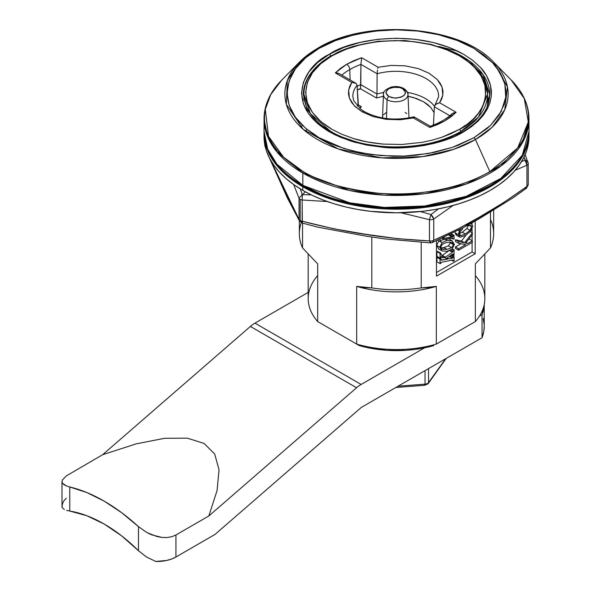 <?xml version="1.0" encoding="UTF-8"?>
<svg xmlns="http://www.w3.org/2000/svg" width="591" height="591" viewBox="0 0 591 591"><rect width="100%" height="100%" fill="white"/><g stroke="black" fill="none" stroke-linecap="round" stroke-linejoin="round"><path stroke-width="0.89" d="M460.677 56.551L460.677 56.551A91.856 53.035 180 0 1 487.582 94.035A91.856 53.035 180 0 1 460.677 131.534A91.856 53.035 180 0 1 330.775 131.534L330.775 132.022L330.775 131.534C379.732 158.78 444.292 144.012 460.677 131.534A1.766 1.019 -120 0 0 459.429 129.37L451.036 133.655L441.787 137.297L432.139 140.17L421.959 142.357L401.836 144.485L382.983 144.086C371.163 142.933 361.397 141.109 353.677 138.597L341.664 134.201L332.024 129.37C285.741 101.652 310.829 65.099 332.024 55.813A1.766 1.019 -120 0 0 331.145 55.731A1.766 1.019 60 0 1 332.024 55.813L320.817 63.695L312.491 72.693L307.364 82.444L305.636 92.595L307.364 102.745L312.491 112.497L320.817 121.495L332.024 129.37L341.664 134.201L353.677 138.597L367.026 141.899L382.983 144.086L401.836 144.485L421.959 142.357L432.139 140.17L441.787 137.297L459.429 129.37L467.06 124.361L473.354 118.99L478.311 113.376L481.968 107.636L484.376 101.866L485.603 96.163L484.908 85.237L481.192 76.143L474.721 67.588L468.744 62.121L459.429 55.813L445.777 49.349L430.204 44.539L413.301 41.584L395.726 40.58L378.151 41.584L361.249 44.539L345.676 49.349L332.024 55.813C348.099 43.579 411.41 29.092 459.429 55.813C505.711 83.538 480.623 120.091 459.429 129.37A1.766 1.019 60 0 1 460.677 131.534L478.614 116.892L487.582 94.035L487.582 105.649M303.87 94.035L310.319 113.561L330.775 131.534A91.856 53.035 180 0 1 303.87 94.035A91.856 53.035 180 0 1 330.775 56.537A1.766 1.019 60 0 1 331.145 55.731C313.422 66.199 304.335 78.965 303.87 94.035L303.87 100.182M438.581 95.099A42.884 24.756 180 0 0 377.132 73.764L377.228 71.999L377.132 73.764L360.924 64.404A64.966 37.506 180 0 0 349.791 69.553L350.101 79.94L349.791 69.553A64.966 37.506 180 0 0 341.805 75.153A64.966 37.506 180 0 1 349.791 69.553A4.418 2.549 -120 0 0 346.666 64.271L361.611 57.719L353.743 60.703L346.666 64.271A4.418 2.549 60 0 1 349.791 69.553A64.966 37.506 180 0 1 360.924 64.404L361.611 57.719L360.924 64.404L360.532 88.384L357.333 90.113L360.48 88.753L360.805 84.698L376.962 94.028L376.474 97.995L360.48 88.753L376.474 97.995L376.962 94.028L360.805 84.698A64.123 37.019 0 0 0 357.127 86.183A64.123 37.019 180 0 1 360.805 84.698L360.924 64.404L377.132 73.764L376.962 94.028L377.132 73.764A42.884 24.756 180 0 1 438.596 96.688L434.91 105.294L436.956 103.573L439.623 102.76L441.684 99.052L442.807 95.21L442.962 91.147L442.061 87.113L440.14 83.198L437.237 79.504L429.169 73.284L418.406 68.63L405.219 65.845L391.19 65.416L378.122 67.248L361.611 57.719L378.122 67.248L377.76 68.526L378.122 67.248L391.19 65.416L405.219 65.845L418.406 68.63L429.169 73.284L437.237 79.504L442.061 87.113L442.807 95.21L439.623 102.76L436.165 104.046L434.91 105.294L434.37 106.808L449.81 115.718L434.37 106.808L434.91 105.294M414.321 118.385L414.003 116.841L413.331 117.941L400.262 119.774L386.241 119.345L373.047 116.56L362.283 111.906L354.223 105.686L349.392 98.076L348.646 89.972L351.83 82.43L355.531 83.072L339.234 73.668L337.202 72.974L335.319 72.9L351.83 82.43L349.769 86.138L348.646 89.972L348.491 94.043L349.392 98.076L351.667 102.531L355.184 106.661L362.283 111.906A4.418 2.549 -60 0 1 364.484 111.684A4.418 2.549 120 0 0 362.283 111.906L373.047 116.56L386.241 119.345L400.262 119.774L413.331 117.941L429.842 127.471L430.093 126.6M352.857 96.784A42.884 24.756 180 0 1 357.082 85.34L358.102 104.917A42.042 24.275 0 0 0 357.208 106.018M355.789 83.235L351.867 82.422M408.972 117.838L408.972 117.934A13.246 7.646 0 0 0 408.972 117.646L407.982 94.508A12.256 7.077 180 0 1 400.558 101.187A12.256 7.077 180 0 1 387.061 99.687L386.499 118.532L387.061 99.687A12.256 7.077 0 0 0 399.775 101.364A12.256 7.077 0 0 0 407.908 95.476M404.392 89.677A12.256 7.077 180 0 1 407.982 94.508C408.315 92.876 406.94 90.888 403.845 88.539A2.652 1.529 120 0 0 402.523 88.672L405.241 91.812C405.899 93.075 404.99 94.641 402.523 96.518L396.502 98.128L391.767 97.648L388.93 96.518A2.652 1.529 120 0 0 387.061 99.687A2.652 1.529 -60 0 1 388.93 96.518L394.515 98.099L400.676 97.352L404.178 95.232L405.049 93.939L405.241 91.812L404.318 90.113L402.523 88.672L399.686 87.542L392.852 87.298L388.93 88.672L386.403 91.25L386.211 93.378L387.135 95.077L388.93 96.518L386.211 93.378C385.554 92.115 386.462 90.549 388.93 88.672L394.958 87.062L399.686 87.542L402.523 88.672A2.652 1.529 -60 0 1 403.845 88.539A2.652 1.529 -60 0 1 404.392 89.677M383.618 93.57A12.256 7.077 0 0 0 387.061 99.687A12.256 7.077 180 0 1 383.47 94.508C382.68 92.07 385.199 89.625 391.035 87.158C395.815 86.057 400.085 86.522 403.845 88.539M383.47 94.508L382.48 117.646A13.246 7.646 0 0 0 382.48 117.934L382.732 116.346M428.231 383.566A2.652 2.002 -144.4 0 0 428.541 382.591A4.418 2.549 180 0 1 425.04 384.143L424.892 385.266L424.693 384.785M446.146 358.442L428.246 383.544L424.892 385.266L425.04 384.143A4.418 2.549 0 0 0 428.541 382.591A2.652 2.002 35.6 0 1 428.246 383.544A2.652 2.002 35.6 0 1 426.096 384.165L425.535 384.586M445.791 359.062A2.652 2.002 -144.4 0 0 446.042 358.501A2.652 2.002 35.6 0 1 445.777 359.084M432.952 125.277L433.469 124.361M407.517 96.134L416.293 98.438L423.584 101.755L427.618 104.474L430.846 107.532L434.075 112.615L430.846 107.532L423.584 101.755L413.574 97.559L408.056 96.23M383.396 96.23L376.474 97.995L383.396 96.23M358.102 104.836L361.36 106.72L359.816 108.478L361.36 106.72L360.237 106.683L361.36 106.72L358.102 104.836M405.094 112.423L406.741 113.583M383.485 114.905L386.359 112.423M425.04 384.143L398.075 386.196L425.04 384.143L425.04 370.631L425.04 384.143M428.541 382.591L428.541 368.607L428.541 382.591L445.636 358.737L428.541 382.591M358.434 105.767L357.082 85.34A42.884 24.756 180 0 0 352.857 96.688L353.795 100.839L360.894 109.32L364.492 111.684C378.92 119.242 395.409 120.963 413.959 116.848M432.693 125.698L433.646 123.999M407.517 92.447A42.042 24.275 180 0 1 434.451 106.291A42.042 24.275 0 0 0 407.517 92.447M383.936 92.447A42.042 24.275 0 0 0 376.962 94.028M433.432 125.093L434.37 106.808M429.842 127.471L437.709 124.487L444.787 120.919L429.842 127.471L413.331 117.941L413.855 116.907M355.287 82.947L354.504 82.637L356.543 83.937L355.287 82.947L356.543 83.937L357.082 85.34M351.83 82.43L335.319 72.9L346.666 64.271L340.482 68.357L335.319 72.9L338.939 73.506M377.45 70.159L377.228 71.999L377.45 70.159M456.141 112.29L444.787 120.919L450.97 116.826L456.141 112.29L439.623 102.76L456.141 112.29L452.514 113.435L454.25 112.652M450.586 116.168L451.169 114.647L452.514 113.435L451.694 114.07C446.375 119.013 439.246 123.076 430.3 126.26M69.768 486.977L69.768 511.052L86.685 515.67L104.119 523.995L121.547 535.793L138.464 550.716L138.464 526.64L121.473 512.552L104.119 501.102L86.766 492.517L69.768 486.977A172.409 99.539 60 0 1 138.464 526.64L138.464 550.716L146.413 556.951L155.729 561.45A26.499 15.3 0 0 0 175.941 556.995L171.619 559.012L166.662 560.467L155.729 561.45L146.413 556.951L138.464 550.716A144.145 83.228 60 0 0 69.768 511.052L69.768 486.977L66.51 485.979L69.768 486.977M66.657 510.388L69.768 511.052L66.657 510.388M62.011 481.739L62.572 483.349L62.011 481.739L62.447 479.951L62.003 481.628L62.003 506.509A26.499 15.3 0 0 0 62.048 507.366L64.308 509.545L62.048 507.366L62.321 504.16L63.754 501.057L66.273 498.191M214.961 534.463L175.941 556.995L175.941 534.981L171.745 536.739L167.054 537.537L162 537.433L156.874 536.51L146.923 532.587L138.464 526.64L146.923 532.587L151.776 534.848L162 537.433L167.054 537.537L171.745 536.739L175.941 534.981L208.822 515.995L217.082 490.508L219.047 469.749L214.681 453.984L204.043 443.413L187.273 438.16L164.579 438.308L136.255 443.841L102.649 454.701L66.355 475.888L102.649 454.701L136.255 443.841L164.579 438.308L187.273 438.16L204.043 443.413L214.681 453.984L219.047 469.749L217.082 490.508L208.822 515.995L356.565 387.74L250.392 326.439L102.649 454.701L250.392 326.439A26.499 15.3 -60 0 1 254.965 323.144L308.184 292.419L254.965 323.144A26.499 15.3 120 0 0 250.392 326.439L356.565 387.74A26.499 15.3 -60 0 1 361.138 384.445L424.53 347.848L361.138 384.445L254.965 323.144L361.138 384.445A26.499 15.3 -60 0 0 356.565 387.74L208.822 515.995L175.941 534.981L175.941 556.995L214.961 534.463L361.293 407.428L214.961 534.463M64.087 484.76L66.51 485.979L62.572 483.349L64.087 484.76M483.165 318.475L484.192 324.895M484.228 326.335L483.815 331.344L482.042 337.72L361.293 407.428L482.042 337.72A88.768 51.247 0 0 0 484.228 326.402L484.228 304.875M62.447 479.951L66.355 475.888M484.199 304.653A88.768 51.247 180 0 1 482.042 314.641L479.419 316.155L482.042 314.641L482.042 337.72L482.042 314.641L484.258 304.395M489.385 211.696L465.871 225.274M463.632 131.8A93.179 53.796 180 0 0 489.688 94.486A93.179 53.796 180 0 0 462.398 56.448L462.398 56.972L462.398 56.448L441.713 47.443A93.179 53.796 180 0 1 462.398 56.448L483.15 74.688L489.688 94.486L486.954 107.178C482.832 116.508 474.765 124.694 462.76 131.719A1.766 1.019 60 0 1 463.647 131.808L471.455 126.703L478.104 121.074L483.357 115.201L487.339 109.003L489.895 102.945L491.239 96.761L491.394 91.014L490.5 85.296C488.336 77.99 485.012 72.058 480.527 67.507L472.468 60.149L463.647 54.283C413.035 26.122 346.311 41.385 329.372 54.283L343.755 47.465L360.17 42.397L377.981 39.279L396.509 38.23L415.03 39.279L432.841 42.397L449.256 47.465L463.647 54.283L472.468 60.149L480.527 67.507L486.504 75.582L490.5 85.296L491.239 96.761L489.895 102.945L487.339 109.003L483.357 115.201L478.104 121.074L463.647 131.808L454.501 136.447L444.691 140.281L434.444 143.295L423.961 145.519L413.434 146.989L392.86 147.824L383.079 147.314L366.479 145.046L350.855 141.109L335.326 134.962L329.372 131.808L317.559 123.497L308.79 114.026L303.382 103.743L301.558 93.046L303.382 82.348L308.79 72.065L317.559 62.587L329.372 54.283A1.766 1.019 60 0 1 330.576 56.056A1.766 1.019 -120 0 0 329.372 54.283C307.032 64.064 280.592 102.59 329.372 131.808L340.379 137.26L355.191 142.401L383.079 147.314C405.714 150.003 443.376 144.588 463.647 131.808A1.766 1.019 -120 0 0 462.76 131.719L440.76 141.138L414.889 146.487L387.408 147.285L360.717 143.443L337.158 135.324L318.793 123.674L307.231 109.623L303.323 94.486A93.179 53.796 180 0 1 312.277 71.481M301.971 222.704L299.541 221.071L299.046 219.431L299.046 198.192L293.638 184.518L299.046 198.192L299.046 219.431A4.418 2.549 0 0 0 300.184 220.576L300.184 199.337A4.418 2.549 180 0 1 299.046 198.192L302.333 194.668L311.235 194.853L302.333 194.668A97.825 56.477 -60 0 1 305.384 191.839A97.825 56.477 120 0 0 302.333 194.668L302.164 199.994L327.333 201.553L302.164 199.994A4.418 2.549 180 0 1 300.184 199.337L300.184 220.576A4.418 2.549 0 0 0 302.164 221.233L302.164 199.994L302.333 222.763M420.415 211.548L430.979 214.57L438.433 208.874L430.979 214.57L429.48 219.689A4.418 2.549 0 0 0 433.742 219.032L432.804 216.69L430.979 214.57L433.742 219.032L453.024 205.498L433.742 219.032A4.418 2.549 180 0 1 429.48 219.689L430.979 214.57L420.408 211.548M521.565 161.565L525.148 160.198L523.951 157.213L526.611 162.532L526.943 165.221A4.418 2.549 0 0 0 528.236 163.419A4.418 2.549 180 0 1 526.943 165.221L525.148 160.198L527.955 161.868L527.327 160.981L525.148 160.198L521.565 161.565M317.574 48.396L299.519 62.055L287.3 80.612L286.34 104.371L303.286 129.422L338.222 148.932L381.83 157.856L422.447 156.652L453.807 149.279L475.445 139.542A2.652 1.529 -120 0 0 473.908 137.733L458.224 145.238L452.477 147.358L434.644 152.286L416.278 155.204L403.926 156.098L392.454 156.201L370.823 154.48L352.199 150.831L337.188 146.162L330.827 143.606L319.11 137.733C262.877 104.046 293.358 59.632 319.11 48.359A2.652 1.529 -120 0 0 317.788 48.226A2.652 1.529 60 0 1 319.11 48.359C331.529 39.996 352.17 34.034 381.025 30.481C409.526 27.747 447.941 33.015 473.908 48.359L484.081 55.126L492.48 62.661L496.603 67.47L500.001 72.457L502.911 78.219L504.869 84.107L505.896 90.711L505.719 97.33L504.167 104.467L499.114 115.06L490.582 125.358L486.91 128.675L473.908 137.733A2.652 1.529 60 0 1 475.445 139.542A111.633 64.449 180 0 1 328.803 145.209A111.633 64.449 180 0 1 299.519 62.055A111.633 64.449 180 0 1 317.574 48.396A2.652 1.529 60 0 1 317.788 48.226L299.519 62.055L281.818 79.992A132.007 76.209 0 0 0 303.168 171.619A132.007 76.209 0 0 0 489.85 171.619L475.445 139.542L489.85 171.619C458.535 190.125 412.208 196.478 377.841 193.176C343.039 188.891 318.143 181.703 303.168 171.619A2.652 1.529 120 0 0 302.828 173.052L349.547 190.494L384.231 195.126L424.848 193.685L466.233 184.008L500.828 166.123L522.304 142.97L528.997 118.968A132.487 76.49 180 0 1 447.21 189.637A132.487 76.49 180 0 1 302.828 173.052L302.828 185.352A132.487 76.49 0 0 0 447.21 201.937A132.487 76.49 0 0 0 528.997 131.268L522.304 155.263L500.828 178.416L466.233 196.308L424.848 205.986L384.231 207.426L349.547 202.787L302.828 185.352L303.19 186.165L302.828 185.352L276.957 164.232L267.716 149.198L264.022 131.268A132.487 76.49 0 0 0 302.828 185.352L302.828 173.052A132.487 76.49 180 0 1 264.022 118.968L267.716 136.898L276.957 151.931L302.828 173.052A2.652 1.529 -60 0 1 303.168 171.619L283.554 157.169L268.491 136.329L265.307 109.328L270.759 94.538L281.818 79.992C270.885 91.132 264.982 103.218 264.103 116.25L264.022 131.268C264.65 152.781 277.704 171.072 303.19 186.165L304.077 186.076L323.89 195.458M264.022 132.709L264.022 136.314A132.487 76.49 0 0 0 302.828 190.398L302.828 186.793A132.487 76.49 180 0 1 264.022 132.709A132.487 76.49 180 0 1 264.029 131.992L264.657 140.207L266.571 147.632L269.725 154.916L274.106 161.978L279.669 168.767L286.347 175.202L294.096 181.23L302.828 186.793L312.462 191.839L322.9 196.308L334.055 200.164L345.809 203.378L358.05 205.904L370.66 207.729L396.509 209.199L422.351 207.729L434.969 205.904L447.21 203.378L458.963 200.164L470.111 196.308L480.557 191.839L490.19 186.793L498.922 181.23L506.664 175.202L513.35 168.767L518.905 161.978L523.286 154.916L526.448 147.632L528.354 140.207L528.989 131.992A132.487 76.49 180 0 1 528.997 132.709A132.487 76.49 180 0 1 447.21 203.378A132.487 76.49 180 0 1 302.828 186.793L302.828 190.398A132.487 76.49 0 0 0 447.21 206.983A132.487 76.49 0 0 0 528.997 136.314A132.487 76.49 0 0 0 528.96 134.512M303.19 186.165C342.81 209.731 409.267 215.375 458.852 199.455C503.591 184.488 526.973 161.757 528.997 131.268L528.915 116.25C528.029 103.218 522.126 91.132 511.2 79.992L524.276 98.579L528.302 122.041L517.65 148.001L489.85 171.619A132.007 76.209 0 0 0 511.2 79.992L493.492 62.055A111.633 64.449 180 0 1 475.445 139.542L492.03 127.324L504.758 109.697L507.455 86.862L493.492 62.055C460.153 25.465 366.28 18.269 317.781 48.226M457.678 51.122L438.596 46.438M489.555 185.714L469.128 195.458L446.53 202.432L422.011 206.724M264.022 136.314L264.657 143.812L266.571 151.237L269.725 158.521L274.106 165.583L279.669 172.373L286.347 178.807L294.096 184.843L302.828 190.398L312.462 195.444L322.9 199.913L334.055 203.769L345.809 206.983L358.05 209.51L370.66 211.334L396.509 212.804L422.351 211.334L434.969 209.51L447.21 206.983L458.963 203.769L470.111 199.913L480.557 195.444L490.19 190.398L498.922 184.843L506.664 178.807L513.35 172.373L518.905 165.583L523.286 158.521L526.448 151.237L528.354 143.812L528.997 132.709M300.265 188.884L302.333 194.668L300.265 188.884M473.908 48.359L457.323 40.498L438.396 34.662L417.859 31.064L396.509 29.846L375.152 31.064L354.622 34.662L335.695 40.498L319.11 48.359L305.495 57.933L295.382 68.859L289.154 80.716L287.049 93.046L289.154 105.375L295.382 117.232L305.495 128.158L319.11 137.733L343.873 148.459L360.85 152.796L381.025 155.603L403.926 156.098L428.379 153.505L452.477 147.358L473.908 137.733L490.582 125.358L501.227 111.448L505.719 97.33L504.869 84.107L500.001 72.457L492.48 62.661L473.908 48.359M443.944 247.57L448.451 245.841L450.431 242.849L450.32 242.147L450.431 242.849L453.556 244.652L452.411 242.775L451.568 242.413L447.062 242.317L442.541 244.068L440.568 247.038L441.713 248.944L447.062 249.372L451.568 247.644L448.451 245.841L443.944 247.57L447.062 249.372L443.944 247.57L440.679 247.755L443.944 247.57M528.088 162.761A4.418 2.549 180 0 1 528.236 163.419L525.155 154.598M515.234 170.26L526.943 165.221L526.943 186.46A4.418 2.549 0 0 0 528.236 184.658A4.418 2.549 180 0 1 526.943 186.46L526.507 188.167L526.943 186.46L503.702 202.528L480.328 216.601L456.961 229.515L433.742 240.271L433.742 219.032L433.742 240.271A4.418 2.549 180 0 1 429.48 240.929A4.418 2.549 0 0 0 433.742 240.271L432.22 242.583L433.742 240.271C464.792 226.878 495.856 208.941 526.943 186.46L526.943 165.221L515.226 170.267M430.13 242.642L430.979 242.665L429.48 240.929L429.48 219.689L400.934 212.76L429.48 219.689L429.48 240.929L430.558 242.886L384.904 238.912L366.287 236.208L317.884 227.173L302.067 223.006M264.783 144.485L264.783 145.268A4.418 2.549 0 0 0 264.931 145.933L265.773 148.703M441.108 248.471L442.541 249.306L441.108 248.471M453.556 244.652L450.431 242.849L448.451 245.841L451.568 247.644L453.556 244.652L451.568 247.644L447.062 249.372L442.541 249.306L440.568 247.038L442.541 244.068L447.062 242.317L451.568 242.413L453.556 244.652M526.611 188.071L525.148 188.293M528.088 184A4.418 2.549 180 0 1 528.236 184.658L528.236 163.419M429.48 240.929L397.758 238.675L365.844 234.309L333.93 228.806L302.164 221.233C344.634 232.344 387.075 238.904 429.48 240.929M270.405 159.769L299.046 219.431L290.543 203.769L270.412 159.777M265.3 146.908L264.931 145.933L265.3 146.908M488.912 101.275A93.179 53.796 0 0 0 487.582 96.821L488.07 98.195M471.448 223.856L472.756 226.183L470.805 231L465.442 235.528L460.116 237.161L459.273 236.873L458.224 234.561L459.421 230.889L460.936 228.953L459.421 230.889L458.224 234.561L460.116 237.161L465.442 235.528L470.805 231L472.756 226.183L471.448 223.856L470.539 223.671L471.729 223.996L470.857 223.494M467.88 225.156L467.88 225.851L470.628 225.363L471.633 226.767L470.022 230.327L465.42 234.014L460.899 235.632L459.34 233.896L460.204 231.546L462.59 229.02L462.59 228.06L462.59 229.02L460.204 231.546L459.34 233.896L460.042 235.403L460.899 235.632L459.525 234.841L460.899 235.632L465.42 234.014L462.302 232.211L459.362 233.571L462.302 232.211L465.42 234.014L470.022 230.327L466.897 228.525L462.302 232.211L466.897 228.525L470.022 230.327L471.633 226.767L469.202 225.363L471.633 226.767L470.628 225.363L467.88 225.851L467.267 225.496L467.88 225.851L467.88 225.156M458.579 241.586L458.579 243.293L465.797 244.593L458.579 248.759L458.579 250.222L472.349 242.28L472.349 240.81L467.688 243.499L465.575 243.1L472.349 234.701L472.349 232.884L464.592 242.783L458.579 241.586L455.454 239.783L455.454 241.49L458.579 243.293L455.454 241.49L455.454 239.783L458.579 241.586L464.592 242.783L472.349 232.884L470.259 231.679L472.349 232.884L472.349 234.701L465.575 243.1L467.688 243.499L466.026 242.539L467.688 243.499L472.349 240.81L469.224 239.008L468.567 239.385L469.224 239.008L472.349 240.81L472.349 242.28L458.579 250.222L455.454 248.419L458.579 250.222L458.579 248.759L455.454 246.957L455.454 248.419L455.454 246.957L458.579 248.759L465.797 244.593L458.579 243.293L458.579 241.586M441.034 260.055L447.756 259.08L441.773 256.538L441.063 256.531L440.879 258.016L440.059 258.164L440.059 253.406L440.879 253.258L441.056 254.618L441.942 255.43L445.503 257.137L452.425 252.246L453.245 250.045L454.065 249.89L454.065 255.209L453.245 255.356L453.134 254.034L452.625 254.093L446.951 258.06L448.968 258.858L447.232 257.861L448.968 258.858L452.307 258.245L453.016 257.883L453.245 256.723L454.065 256.575L454.065 261.023L453.245 261.17L452.994 260.188L452.285 260.084L441.063 262.382L452.285 260.084L452.994 260.188L453.245 261.17L454.065 261.023L454.065 256.575L453.245 256.723L453.016 257.883L452.307 258.245L448.968 258.858L446.951 258.06L452.625 254.093L453.134 254.034L453.245 255.356L454.065 255.209L454.065 249.89L453.245 250.045L452.425 252.246L445.503 257.137L441.942 255.43L441.056 254.618L440.879 253.258L440.059 253.406L440.059 258.164L440.879 258.016L441.063 256.531L441.773 256.538L447.756 259.08L441.898 260.158L441.034 260.055L440.879 258.998L440.059 259.146L440.059 263.593L440.879 263.446L441.063 262.382L440.879 263.446L440.059 263.593L436.934 261.791L440.059 263.593L440.059 259.146L436.934 257.344L436.934 261.791L436.934 257.344L440.059 259.146L440.879 258.998L437.754 257.196L436.934 257.344L437.754 257.196L440.879 258.998L441.115 260.114M442.046 250.916L439.748 247.201L442.046 242.642L447.047 240.367L452.13 240.847L454.376 244.511L452.034 249.084L454.376 244.511L452.13 240.847L447.047 240.367L442.046 242.642L439.748 247.201L442.046 250.916L447.047 251.33L452.034 249.084L447.047 251.33L442.046 250.916L438.522 248.907M453.002 238.173L441.972 239.931L441.085 240.36L440.879 241.401L440.059 241.549L440.059 239.318L440.059 241.549L440.879 241.401L441.085 240.36L441.972 239.931L452.078 238.077L453.002 238.173L453.245 239.126L454.065 238.978L454.065 235.344L453.245 235.491L452.994 236.57L452.085 236.947L442.349 238.742L444.129 237.464L442.349 238.742L452.994 236.57L449.869 234.767L448.961 235.144L452.085 236.947L448.938 235.152L449.869 234.767L452.994 236.57L453.245 235.491L450.933 234.162L453.245 235.491L454.065 235.344L451.517 233.866L454.065 235.344L454.065 238.978L453.245 239.126L451.59 238.166L453.245 239.126L452.935 238.129M301.802 125.957L302.599 125.514M464.253 125.75L464.829 125.972M456.991 235.358L455.1 232.758L455.159 232.004L455.1 232.758L458.224 234.561L455.1 232.758L456.156 235.07L459.273 236.873M459.421 230.889L458.402 230.305L459.421 230.889M468.515 224.964L466.897 228.525L468.515 224.964M471.012 225.518L470.628 225.363M466.003 235.196L461.475 240.98L464.592 242.783L461.475 240.98L455.454 239.783L461.475 240.98L466.003 235.196M461.039 243.736L455.454 246.957L461.039 243.736M452.307 258.245L449.226 256.464L452.307 258.245M453.016 257.883L449.891 256.08L449.182 256.442L449.891 256.08L453.016 257.883M453.245 256.723L450.844 255.334L453.245 256.723M454.065 256.575L451.332 254.994L454.065 256.575M453.245 261.17L451.59 260.217L453.245 261.17M452.994 260.188L452.285 260.084M441.898 260.158L440.901 259.582L441.898 260.158M443.856 257.425L440.879 257.971L443.856 257.425M440 258.134L439.527 258.215L440 258.134M440.059 258.164L436.934 256.361L440.059 258.164M440.059 253.406L436.934 251.603L436.934 256.361L436.934 251.603L440.059 253.406M440.879 253.258L437.754 251.456L436.934 251.603L437.754 251.456L440.879 253.258M445.503 257.137L441.13 254.736L445.503 257.137M452.425 252.246L449.552 250.591L452.425 252.246M448.599 250.946L442.378 255.334L448.599 250.946M453.046 251.515L450.571 250.089L453.046 251.515M453.245 250.045L451.849 249.232L453.245 250.045M454.065 249.89L452.285 248.863L454.065 249.89M453.245 255.356L451.916 254.588L453.245 255.356M453.134 254.034L452.625 254.093M439.748 247.201L436.623 245.398L438.928 249.114L436.623 245.398L439.748 247.201M442.046 242.642L440.132 241.534L442.046 242.642M438.928 240.84L436.623 245.398L438.928 240.84M447.047 240.367L445.252 239.333L447.047 240.367M452.13 240.847L449.729 239.466M440.059 241.549L437.857 240.278L440.059 241.549M302.008 222.186L301.373 221.064M304.963 130.847L306.995 129.725M301.595 194.986L302.119 195.71L301.595 194.986M436.476 272.517L472.076 251.965L472.076 242.436L472.076 251.965L436.476 272.517M472.076 240.655L472.076 235.033L472.076 240.655M472.076 232.728L472.076 228.976L472.076 232.728M472.076 224.255L472.076 222.807L472.076 224.255M436.476 240.862L436.476 276.123L475.201 253.768L472.076 251.965L475.201 253.768L436.476 276.123L436.476 240.862M475.201 221.041L475.201 253.768L475.201 221.041M490.471 219.409A97.153 56.093 180 0 1 490.471 247.932L475.341 263.882L475.341 321.57A88.325 50.996 0 0 0 484.834 298.573L484.834 254.263M308.184 254.263L308.184 298.573A88.325 50.996 0 0 0 317.677 321.57L317.677 263.882L302.54 247.932L317.677 263.882L317.677 321.57L356.676 344.088L356.676 286.399L356.676 344.088A88.325 50.996 0 0 0 436.335 344.088L436.335 286.399A88.325 50.996 180 0 1 356.676 286.399L364.374 287.588L371.805 287.92L371.805 237.05L371.805 287.92A97.153 56.093 0 0 0 421.206 287.92L428.645 287.588L436.335 286.399L421.206 287.92A97.153 56.093 180 0 1 371.805 287.92L356.676 286.399A88.325 50.996 0 0 0 436.335 286.399L436.335 344.088L475.341 321.57L475.341 263.882L490.471 247.932L490.471 212.125L490.471 247.932A97.153 56.093 0 0 0 493.662 233.674L493.662 210.204M421.206 287.92L421.206 242.561L421.206 287.92M299.349 220.761L299.349 233.674A97.153 56.093 0 0 0 302.54 247.932A97.153 56.093 180 0 1 301.292 222.511M302.54 247.932L302.54 223.147L302.54 247.932M475.341 275.583A88.325 50.996 180 0 1 475.341 321.57L436.335 344.088A88.325 50.996 180 0 1 356.676 344.088L359.291 345.602A83.907 48.44 0 0 0 433.72 345.602L415.613 349.355L406.128 350.308L386.891 350.308L368.156 347.774L359.291 345.602L317.677 321.57A88.325 50.996 180 0 1 317.677 275.583M424.892 385.266L395.852 387.482M430.344 126.267L414.047 116.855M487.582 94.035L483.564 78.234L471.958 63.946L453.866 52.348L430.846 44.318L404.828 40.52L378.033 41.259L352.753 46.475L331.137 55.731M430.551 242.886L432.22 242.583L465.331 226.567L478.976 218.869L513.623 197.453L526.507 188.167L528.236 184.658M299.541 221.071L287.403 198.037L269.356 157.797"/></g></svg>
